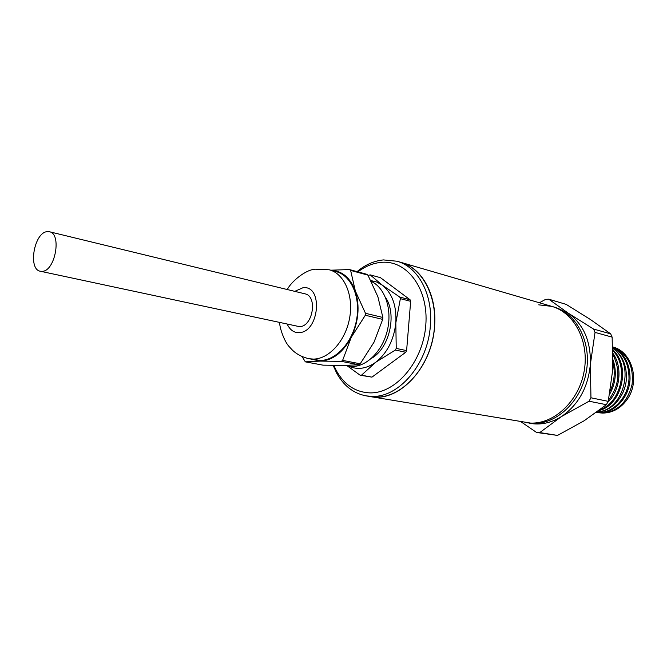 <?xml version="1.0" encoding="UTF-8"?>
<svg xmlns="http://www.w3.org/2000/svg" width="667" height="667" viewBox="0 0 667 667"><rect width="100%" height="100%" fill="white"/><g stroke="black" fill="none" stroke-linecap="round" stroke-linejoin="round"><path stroke-width="1" d="M538.736 304.844L551.792 306.378C574.495 312.715 589.57 341.796 584.125 371.377C578.923 401 554.394 424.045 530.615 423.086L525.196 422.553L530.615 423.086C554.394 424.045 578.923 401 584.125 371.377C589.57 341.796 574.495 312.715 551.792 306.378L553.96 307.012C576.647 313.34 591.712 342.363 586.285 371.886C581.099 401.434 556.603 424.42 532.833 423.453L370.46 396.607L376.063 397.107C400.742 397.774 427.055 370.652 433.275 336.293C439.745 301.968 424.637 268.926 401.167 262.439L397.015 261.231C418.167 266.867 433.158 294.531 430.365 325.671C427.964 363.807 398.883 397.799 371.802 396.39L366.191 395.89C353.602 393.463 343.763 385.868 336.677 373.103L333.167 365.408M539.403 302.76L545.631 299.358L548.791 299.2L568.159 313.115L555.486 307.487M539.761 432.575L557.52 435.418L536.576 432.466L539.761 432.575L561.372 416.617C578.481 404.827 588.144 387.402 590.362 364.34C591.004 341.371 583.6 324.295 568.159 313.115L593.563 329.064L595.039 332.399L590.362 364.34L590.945 397.79L589.036 401.209L561.372 416.617C550.767 423.17 539.978 425.354 529.014 423.161M599.65 412.831L602.651 413.081C613.198 412.94 621.794 407.762 628.439 397.557C639.761 379.406 631.599 352.018 613.457 347.14M612.798 346.923C627.397 353.385 633.825 365.841 632.091 384.292C627.547 402.243 617.567 411.814 602.151 413.015L598.107 412.581M596.473 412.406L599.391 412.64C614.54 413.373 629.623 397.157 630.057 378.648C630.032 363.698 624.279 353.185 612.815 347.107M612.823 347.299C623.637 353.627 629.031 363.99 628.998 378.381C628.564 396.957 613.44 413.223 598.249 412.489L596.49 412.389M596.89 412.098C611.739 411.906 625.963 395.814 626.421 377.739C626.555 364.707 622.028 354.802 612.856 348.041M612.873 348.491C635.993 363.957 623.687 410.905 597.24 411.839M598.908 410.589C621.727 405.378 631.249 366.291 612.931 349.992M612.965 350.817C629.123 366.983 621.052 402.534 600.225 409.596M607.67 402.409C620.168 390.637 622.845 367.275 613.031 353.468M613.056 354.911C620.769 370.694 619.251 385.768 608.504 400.133M609.68 394.189C615.783 383.108 616.917 371.669 613.073 359.872M613.015 362.956C615.266 372.428 614.365 381.666 610.305 390.67M521.11 421.869L536.576 432.466M590.945 397.79L608.246 401.351L612.731 369.751L612.148 337.143L595.039 332.399M557.52 435.418L584.2 420.727L606.361 404.702L589.036 401.209M593.563 329.064L610.672 333.859L590.578 319.61L566.15 304.369L548.791 299.2M612.148 337.143L610.672 333.859M608.246 401.351L606.361 404.702M366.191 395.89L370.46 396.607C398.691 402.726 432.083 367.675 434.542 326.68C437.31 295.656 422.319 268.076 401.167 262.439L551.792 306.378M357.037 271.619L360.522 268.909C367.851 263.665 375.504 260.672 383.483 259.922L397.015 261.231M333.833 365.416L336.36 370.685C344.322 384.851 355.511 392.246 369.927 392.88C395.881 393.647 423.078 361.689 425.779 325.263C428.873 288.819 406.953 259.688 381.124 262.373C373.503 263.081 366.191 265.941 359.188 270.944L357.937 271.869M40.37 271.244L299.4 326.638C312.831 327.005 317.992 296.023 304.886 293.813L49.408 231.749C61.973 233.6 55.253 271.077 42.271 271.344L40.37 271.244C27.756 269.51 34.084 232.55 47.107 231.649L49.408 231.749M279.715 322.67C279.39 327.055 284.05 341.029 288.969 346.415L292.746 350.467C297.048 354.444 302.443 357.187 308.946 358.713L320.46 360.438C336.185 360.405 352.735 342.029 356.628 319.468C360.68 296.932 351.201 275.471 336.226 271.661L329.29 269.802L315.333 269.185C305.419 269.61 290.979 281.908 287.302 289.545M344.28 365.441L352.284 366.508C367.259 366.508 383 350.333 387.56 329.54C392.246 308.779 384.826 287.594 371.236 281.399M371.452 358.371C389.47 348.349 397.29 314.157 385.434 297.299M368.084 275.413L370.193 274.871L382.333 285.176L376.805 282.049L370.794 280.54M349.041 366.316C357.72 370.06 366.625 368.709 375.738 362.256L361.472 375.204L360.122 375.213L371.953 377.138L405.761 352.259L395.381 350.05L396.231 348.407L395.823 322.878C396.74 305.87 392.246 293.305 382.333 285.176L399.808 297.09L400.375 298.666L395.823 322.878C393.905 339.97 387.21 353.093 375.738 362.256L395.381 350.05M310.73 359.054L320.402 361.097C332.8 360.372 343.08 352.451 351.242 337.344C358.638 321.527 360.005 306.078 355.336 290.987C350.308 277.78 342.213 270.877 331.049 270.268M330.74 270.193L349.508 269.568L350.625 270.418L355.336 290.987L365.483 313.315L365.308 315.258L351.242 337.344L342.621 360.38L341.329 361.364L320.402 361.097L305.344 361.847L302.084 356.595M305.344 361.847L322.978 365.149L343.305 365.449L358.913 364.766L341.329 361.364M349.508 269.568L366.808 274.287L367.926 275.129L350.625 270.418M365.483 313.315L382.875 317.467L377.889 296.757L367.926 275.129M342.621 360.38L360.205 363.798L373.987 342.246L382.708 319.385L365.308 315.258M358.913 364.766L360.205 363.798M382.875 317.467L382.708 319.385M347.515 366.058L360.122 375.213M399.808 297.09L410.088 299.775L380.482 277.68L370.193 274.871M396.231 348.407L406.603 350.625L410.664 301.334L400.375 298.666M361.472 375.204L371.953 377.138M410.664 301.334L410.088 299.775M405.761 352.259L406.603 350.625M308.946 358.713L313.415 359.096C329.148 359.046 345.731 340.545 349.65 317.851C353.735 295.181 344.28 273.62 329.29 269.802M287.235 324.287C290.095 329.998 293.964 332.775 298.833 332.608C319.26 332.883 323.62 285.117 303.051 287.694L294.764 291.354M336.36 370.685L336.677 373.103M359.188 270.944L360.522 268.909"/></g></svg>
